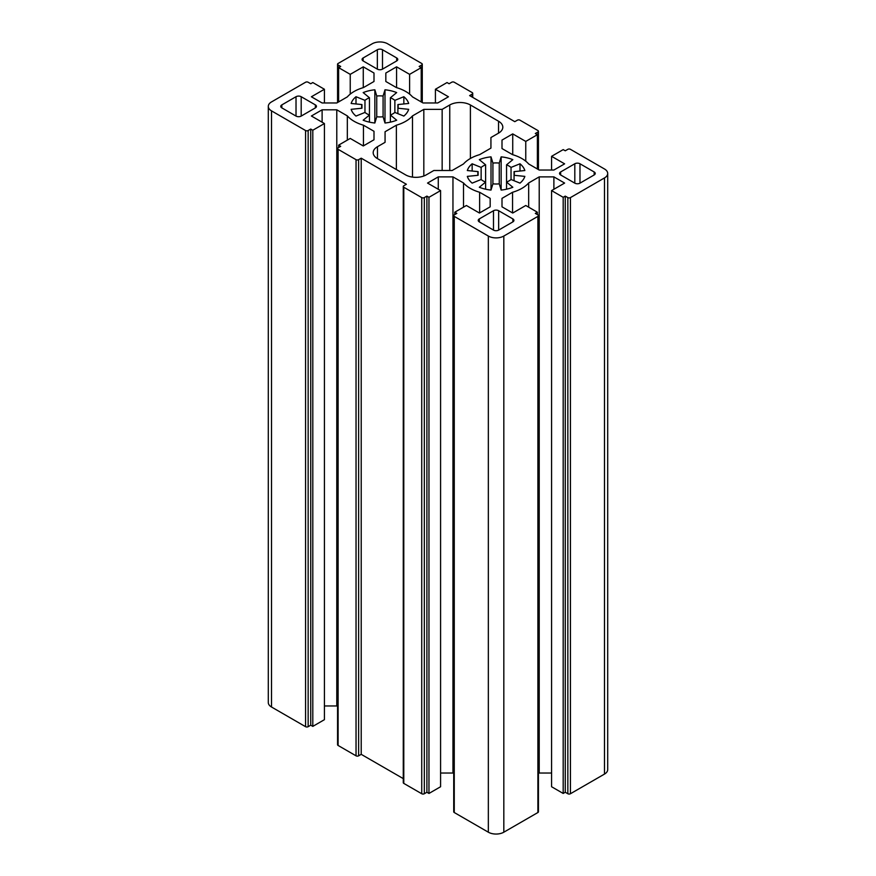 <?xml version="1.0" encoding="UTF-8"?>
<svg xmlns="http://www.w3.org/2000/svg" width="876" height="876" viewBox="0 0 876 876"><rect width="100%" height="100%" fill="white"/><g stroke="black" fill="none" stroke-linecap="round" stroke-linejoin="round"><path stroke-width="1.31" d="M405.599 174.871A14.607 8.431 0 0 0 426.251 174.871L433.85 170.491L452.18 170.491L463.503 163.954A36.507 21.079 180 0 1 479.621 154.647L490.932 148.11L490.932 137.532L498.532 133.141A14.607 8.431 0 0 0 502.813 127.184A14.607 8.431 0 0 0 498.532 121.227L470.401 104.978A14.607 8.431 0 0 0 449.749 104.978L442.15 109.369L423.82 109.369L412.497 115.895A36.507 21.079 180 0 1 396.379 125.202L385.068 131.739L385.068 142.328L377.468 146.708A14.607 8.431 0 0 0 373.187 152.665A14.607 8.431 0 0 0 377.468 158.633L405.599 174.871M485.611 164.83L485.611 189.205L485.611 182.088L479.325 187.267A29.204 16.863 0 0 0 491.009 190.07L492.914 183.84A18.254 10.534 0 0 0 499.254 183.84L501.149 190.07A29.204 16.863 0 0 0 512.832 187.267L506.547 182.088A18.254 10.534 0 0 0 511.036 179.503L520.005 183.128A29.204 16.863 0 0 0 524.844 176.383L514.059 175.288A18.254 10.534 0 0 0 514.332 173.459A18.254 10.534 0 0 0 514.059 171.63L524.844 170.535A29.204 16.863 0 0 0 520.005 163.79L511.036 167.415A18.254 10.534 0 0 0 506.547 164.83L512.832 159.651A29.204 16.863 0 0 0 501.149 156.859L499.254 163.078A18.254 10.534 0 0 0 492.914 163.078L491.009 156.859A29.204 16.863 0 0 0 479.325 159.651L485.611 164.83A18.254 10.534 0 0 0 481.132 167.415L472.153 163.79A29.204 16.863 0 0 0 467.324 170.535L478.11 171.63A18.254 10.534 0 0 0 477.825 173.459A18.254 10.534 0 0 0 478.11 175.288L467.324 176.383A29.204 16.863 0 0 0 472.153 183.128L481.132 179.503A18.254 10.534 0 0 0 483.169 180.916A18.254 10.534 0 0 0 485.611 182.088M369.453 97.762L369.453 122.136L369.453 115.03L363.168 120.209A29.204 16.863 0 0 0 374.851 123.001L376.746 116.771A18.254 10.534 0 0 0 383.086 116.771L384.991 123.001A29.204 16.863 0 0 0 396.675 120.209L390.389 115.03A18.254 10.534 0 0 0 394.868 112.435L403.847 116.07A29.204 16.863 0 0 0 408.676 109.325L397.89 108.219A18.254 10.534 0 0 0 398.175 106.39A18.254 10.534 0 0 0 397.89 104.562L408.676 103.467A29.204 16.863 0 0 0 403.847 96.721L394.868 100.346A18.254 10.534 0 0 0 390.389 97.762L396.675 92.582A29.204 16.863 0 0 0 384.991 89.79L383.086 96.021A18.254 10.534 0 0 0 376.746 96.021L374.851 89.79A29.204 16.863 0 0 0 363.168 92.582L369.453 97.762A18.254 10.534 0 0 0 364.964 100.346L355.995 96.721A29.204 16.863 0 0 0 351.156 103.467L361.941 104.562A18.254 10.534 0 0 0 361.668 106.39A18.254 10.534 0 0 0 361.941 108.219L351.156 109.325A29.204 16.863 0 0 0 355.995 116.07L364.964 112.435A18.254 10.534 0 0 0 367.011 113.847A18.254 10.534 0 0 0 369.453 115.03M347.334 115.895A36.507 21.079 0 0 0 354.101 121.293A36.507 21.079 0 0 0 363.452 125.202L373.997 131.291L373.997 139.766L363.266 145.964L350.236 138.441L338.618 145.142L340.676 146.336L338.103 147.825A1.829 1.051 0 0 0 337.567 148.57A1.829 1.051 0 0 0 338.103 149.314L356.039 159.673A1.829 1.051 0 0 0 358.623 159.673L361.208 158.184L406.376 184.267L403.792 185.756A1.829 1.051 0 0 0 403.267 186.5A1.829 1.051 0 0 0 403.792 187.245L421.739 197.604A1.829 1.051 0 0 0 424.323 197.604L426.897 196.114L428.966 197.308L440.584 190.596L427.543 183.073L438.274 176.875L452.958 176.875L463.503 182.964A36.507 21.079 0 0 0 470.27 188.362A36.507 21.079 0 0 0 479.621 192.271L490.166 198.359L490.166 206.835L479.435 213.032L466.393 205.499L454.775 212.211L456.845 213.405L454.261 214.894A1.829 1.051 0 0 0 453.724 215.638A1.829 1.051 0 0 0 454.261 216.383L488.337 236.049A10.95 6.318 0 0 0 503.82 236.049L537.897 216.383A1.829 1.051 0 0 0 538.433 215.638A1.829 1.051 0 0 0 537.897 214.894L535.313 213.405L537.382 212.211L525.764 205.499L512.734 213.032L502.003 206.835L502.003 198.359L512.548 192.271A36.507 21.079 0 0 0 528.666 182.964L539.211 176.875L553.884 176.875L564.615 183.073L551.584 190.596L563.191 197.308L565.261 196.114L567.845 197.604A1.829 1.051 0 0 0 570.429 197.604L604.495 177.927A10.95 6.318 0 0 0 607.703 173.459A10.95 6.318 0 0 0 604.495 168.991L570.418 149.314A1.829 1.051 0 0 0 567.845 149.314L565.261 150.803L563.202 149.61L551.584 156.322L564.615 163.845L553.884 170.043L539.211 170.043L528.666 163.954A36.507 21.079 0 0 0 512.548 154.647L502.003 148.559L502.003 140.083L512.734 133.886L525.764 141.419L537.382 134.707L535.313 133.513L537.897 132.024A1.829 1.051 0 0 0 538.433 131.28A1.829 1.051 0 0 0 537.897 130.535L519.961 120.176A1.829 1.051 0 0 0 517.377 120.176L514.792 121.665L469.624 95.593L472.208 94.104A1.829 1.051 0 0 0 472.733 93.349A1.829 1.051 0 0 0 472.208 92.604L454.261 82.245A1.829 1.051 0 0 0 451.677 82.245L449.103 83.746L447.034 82.552L435.416 89.253L448.457 96.787L437.726 102.974L423.042 102.974L412.497 96.886A36.507 21.079 0 0 0 396.379 87.578L385.834 81.501L385.834 73.026L396.565 66.828L409.607 74.351L421.225 67.649L419.155 66.456L421.739 64.966A1.829 1.051 0 0 0 422.276 64.222A1.829 1.051 0 0 0 421.739 63.477L387.663 43.8A10.95 6.318 0 0 0 372.18 43.8L338.103 63.477A1.829 1.051 0 0 0 337.567 64.222A1.829 1.051 0 0 0 338.103 64.966L340.687 66.456L338.618 67.649L350.236 74.351L363.266 66.828L373.997 73.026L373.997 81.49L363.452 87.578A36.507 21.079 0 0 0 347.334 96.886L336.789 102.974L322.116 102.974L311.385 96.776L324.416 89.253L312.798 82.552L310.739 83.746L308.155 82.245A1.829 1.051 0 0 0 305.571 82.245L271.505 101.923A10.95 6.318 0 0 0 268.297 106.39A10.95 6.318 0 0 0 271.505 110.869L305.571 130.535A1.829 1.051 0 0 0 308.155 130.535L310.739 129.046L312.798 130.239L324.416 123.538L311.385 116.004L322.116 109.807L336.789 109.807L347.334 115.895L347.334 140.105M463.503 207.174L463.503 182.964M551.584 170.043L551.584 156.322M551.584 190.596L551.584 786.747L563.191 793.448L565.261 792.254L567.845 793.744A1.829 1.051 0 0 0 570.429 793.744L604.495 774.077A10.95 6.318 0 0 0 607.703 769.61L607.703 173.459M565.261 792.254L565.261 196.114M563.191 793.448L563.191 197.308M553.884 189.271L553.884 176.875M538.433 773.464L539.211 773.026L539.211 176.875M539.211 773.026L551.584 773.026M528.666 207.174L528.666 182.964M512.548 212.923L512.548 192.271M502.003 206.835L502.003 198.359M537.382 214.598L537.382 212.211M453.724 215.638L453.724 811.778A1.829 1.051 0 0 0 454.261 812.523L488.337 832.2A10.95 6.318 0 0 0 503.82 832.2L537.897 812.523A1.829 1.051 0 0 0 538.433 811.778L538.433 215.638M454.775 214.598L454.775 212.211M490.166 206.835L490.166 198.359M479.621 212.923L479.621 192.271M440.584 773.026L452.958 773.026L452.958 176.875M452.958 773.026L453.724 773.475M438.274 189.271L438.274 176.875M403.267 186.5L403.267 782.651A1.829 1.051 0 0 0 403.792 783.396L421.739 793.744A1.829 1.051 0 0 0 424.323 793.744L426.897 792.254L428.966 793.448L440.584 786.747L440.584 190.596M428.966 793.448L428.966 197.308M426.897 792.254L426.897 196.114M337.567 148.57L337.567 744.72A1.829 1.051 0 0 0 338.103 745.465L356.039 755.824A1.829 1.051 0 0 0 358.623 755.824L361.208 754.335L361.208 158.184M361.208 754.335L403.267 778.611M338.618 147.529L338.618 145.142M373.997 139.766L373.997 131.291M363.452 145.854L363.452 125.202M324.416 705.957L336.789 705.957L336.789 109.807M336.789 705.957L337.567 706.406M322.116 122.202L322.116 109.807M268.297 106.39L268.297 702.541A10.95 6.318 0 0 0 271.505 707.009L305.571 726.686A1.829 1.051 0 0 0 308.155 726.686L310.739 725.197L312.798 726.39L324.416 719.678L324.416 123.538M312.798 726.39L312.798 130.239M310.739 725.197L310.739 129.046M324.416 102.974L324.416 89.253M363.266 87.633L363.266 66.828M350.236 94.126L350.236 74.351M338.618 101.923L338.618 67.649M421.225 101.923L421.225 67.649M409.607 94.126L409.607 74.351M396.565 87.633L396.565 66.828M435.416 102.974L435.416 89.253M537.382 168.991L537.382 134.707M525.764 161.195L525.764 141.419M512.734 154.702L512.734 133.886M579.978 163.768A3.646 2.102 0 0 0 574.809 163.768L560.618 171.97A3.646 2.102 0 0 0 559.545 173.459A3.646 2.102 0 0 0 560.618 174.948L574.809 183.15A3.646 2.102 0 0 0 579.978 183.15L594.169 174.948A3.646 2.102 0 0 0 595.242 173.459A3.646 2.102 0 0 0 594.169 171.97L579.978 163.768L579.978 183.15M479.303 218.912A3.646 2.102 0 0 0 478.23 220.402A3.646 2.102 0 0 0 479.303 221.891L493.495 230.092A3.646 2.102 0 0 0 498.663 230.092L512.854 221.891A3.646 2.102 0 0 0 513.927 220.402A3.646 2.102 0 0 0 512.854 218.912L498.663 210.722A3.646 2.102 0 0 0 493.495 210.722L479.303 218.912L479.303 221.891M315.382 107.879A3.646 2.102 0 0 0 316.455 106.39A3.646 2.102 0 0 0 315.382 104.901L301.191 96.71A3.646 2.102 0 0 0 296.022 96.71L281.831 104.901A3.646 2.102 0 0 0 280.758 106.39A3.646 2.102 0 0 0 281.831 107.879L296.022 116.081A3.646 2.102 0 0 0 301.191 116.081L315.382 107.879L315.382 104.901M396.697 60.937A3.646 2.102 0 0 0 397.77 59.448A3.646 2.102 0 0 0 396.697 57.958L382.494 49.757A3.646 2.102 0 0 0 377.337 49.757L363.135 57.958A3.646 2.102 0 0 0 362.073 59.448A3.646 2.102 0 0 0 363.135 60.937L377.337 69.138A3.646 2.102 0 0 0 382.494 69.138L396.697 60.937L396.697 57.958M361.941 108.219L361.941 104.562M355.995 103.959L355.995 96.721M364.964 112.435L364.964 100.346M374.851 123.001L374.851 89.79M376.746 116.771L376.746 96.021M383.086 116.771L383.086 96.021M384.991 123.001L384.991 89.79M390.389 122.136L390.389 97.762M394.868 112.435L394.868 100.346M403.847 103.959L403.847 96.721M397.89 113.661L397.89 104.562M478.11 171.63L478.11 175.288M472.153 171.028L472.153 163.79M481.132 179.503L481.132 167.415M491.009 190.07L491.009 156.859M492.914 183.84L492.914 163.078M499.254 183.84L499.254 163.078M501.149 190.07L501.149 156.859M506.547 189.205L506.547 164.83M511.036 179.503L511.036 167.415M520.005 171.028L520.005 163.79M514.059 180.73L514.059 171.63M396.379 169.55L396.379 125.202M412.497 177.105L412.497 115.895M423.82 176.01L423.82 109.369M442.15 170.491L442.15 109.369M385.068 131.739L385.068 142.328M604.495 774.077L604.495 177.927M570.429 793.744L570.429 197.604M567.845 793.744L567.845 197.604M537.897 812.523L537.897 216.383M503.82 832.2L503.82 236.049M488.337 832.2L488.337 236.049M454.261 812.523L454.261 216.383M424.323 793.744L424.323 197.604M421.739 793.744L421.739 197.604M403.792 783.396L403.792 187.245M358.623 755.824L358.623 159.673M356.039 755.824L356.039 159.673M338.103 745.465L338.103 149.314M308.155 726.686L308.155 130.535M305.571 726.686L305.571 130.535M271.505 707.009L271.505 110.869M338.103 102.218L338.103 64.966M421.739 102.218L421.739 64.966M472.208 97.083L472.208 94.104M537.897 169.287L537.897 132.024M363.135 60.937L363.135 57.958M377.337 69.138L377.337 49.757M382.494 69.138L382.494 49.757M281.831 107.879L281.831 104.901M296.022 116.081L296.022 96.71M301.191 116.081L301.191 96.71M449.749 170.491L449.749 104.978M470.401 158.479L470.401 104.978M498.532 133.141L498.532 121.227M377.468 158.633L377.468 146.708M493.495 230.092L493.495 210.722M498.663 230.092L498.663 210.722M512.854 221.891L512.854 218.912M574.809 183.15L574.809 163.768M594.169 174.948L594.169 171.97M560.618 174.948L560.618 171.97M337.567 102.525L337.567 64.222M422.276 102.536L422.276 64.222M472.733 97.389L472.733 93.349M538.433 169.594L538.433 131.28"/></g></svg>
